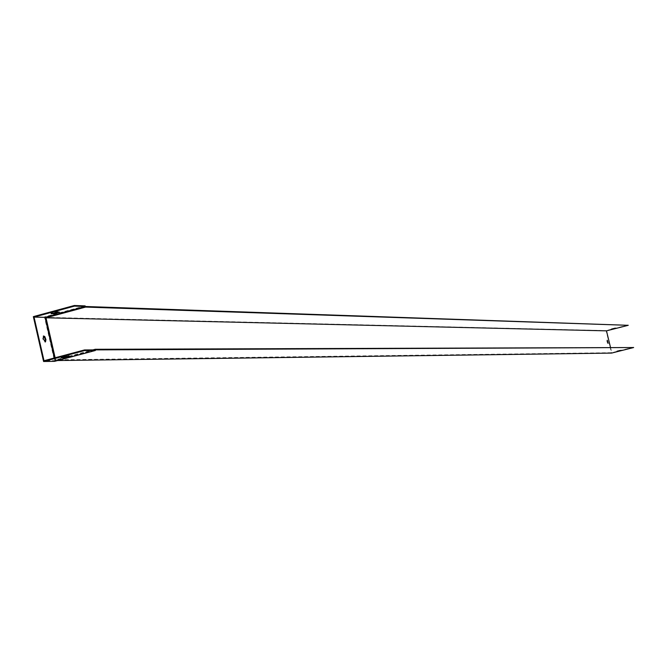 <?xml version="1.0" encoding="UTF-8"?>
<svg xmlns="http://www.w3.org/2000/svg" width="667" height="667" viewBox="0 0 667 667"><rect width="100%" height="100%" fill="white"/><g stroke="black" fill="none" stroke-linecap="round" stroke-linejoin="round"><path stroke-width="0.5" stroke-dasharray="3.33 2.5" d="M85.501 306.495L45.414 317.359L55.294 360.58L95.464 349.892M85.109 305.878L44.464 316.9L54.619 361.339L55.294 360.58L57.587 360.555M620.11 350.175L616.6 351.109L620.185 350.492M55.136 357.77L55.611 359.83L611.797 352.701L633.575 347.215M54.335 357.979L54.936 360.589L55.611 359.83L92.896 349.9M610.48 347.307L611.797 352.701M615.374 327.939L611.197 328.873L615.424 328.114M33.35 316.633L45.414 317.359L606.103 330.615L611.564 353.093M628.164 325.004L606.103 330.615M607.87 343.188L607.012 341.837L607.162 340.42M95.114 349.892L54.936 360.589L44.014 360.73M67.417 356.345L69.293 355.719L66.733 355.744L61.081 357.245L63.107 357.22M43.447 336.068L42.696 339.069L45.056 341.946M52.668 313.14L50.984 313.09L56.62 311.564L59.205 311.639L57.67 312.198M56.762 312.173L56.62 311.564M59.346 312.248L59.205 311.639M51.126 313.698L50.984 313.09M61.222 357.854L61.081 357.245M66.875 356.353L66.733 355.744M69.435 356.328L69.293 355.719M43.005 336.118L43.572 335.968"/><path stroke-width="1" d="M617.025 351.292L621.202 350.35L617.025 351.292M74.337 305.503L74.479 306.12L85.151 306.478L85.534 307.095L628.239 325.313L85.501 306.495L85.109 305.878L74.337 305.503L33.35 316.633L43.588 361.497L54.619 361.339L95.356 350.5L95.464 349.892L633.65 347.532L611.564 353.093L57.587 360.555M92.896 349.9L95.223 349.283L633.65 347.532M95.223 349.283L95.114 349.892L84.526 349.942L84.667 350.55L95.356 350.5M607.329 341.762L608.079 343.338L607.262 340.195L607.329 341.762M85.534 307.095L46.006 317.809L606.486 330.849L610.48 347.307M85.151 306.478L45.056 317.35L46.006 317.809L55.136 357.77M615.458 328.256L611.272 329.181L615.424 328.114M628.239 325.313L606.486 330.849M607.162 340.42L607.87 343.188M53.719 313.773L51.126 313.698L56.762 312.173L59.346 312.248L53.719 313.773L53.577 313.165L52.668 313.14M54.335 357.979L45.056 317.35L34.05 317.092L44.014 360.73L84.526 349.942M74.479 306.12L34.05 317.092M43.255 338.919L45.498 341.896L45.94 339.611L44.789 336.552L43.572 335.968L43.255 338.919M63.107 357.22L67.417 356.345M61.222 357.854L66.875 356.353L69.435 356.328L63.799 357.829L61.222 357.854M43.588 361.497L84.667 350.55M45.056 341.946L45.256 339.086L43.447 336.068M57.67 312.198L53.577 313.165M63.799 357.829L63.657 357.22"/></g></svg>
